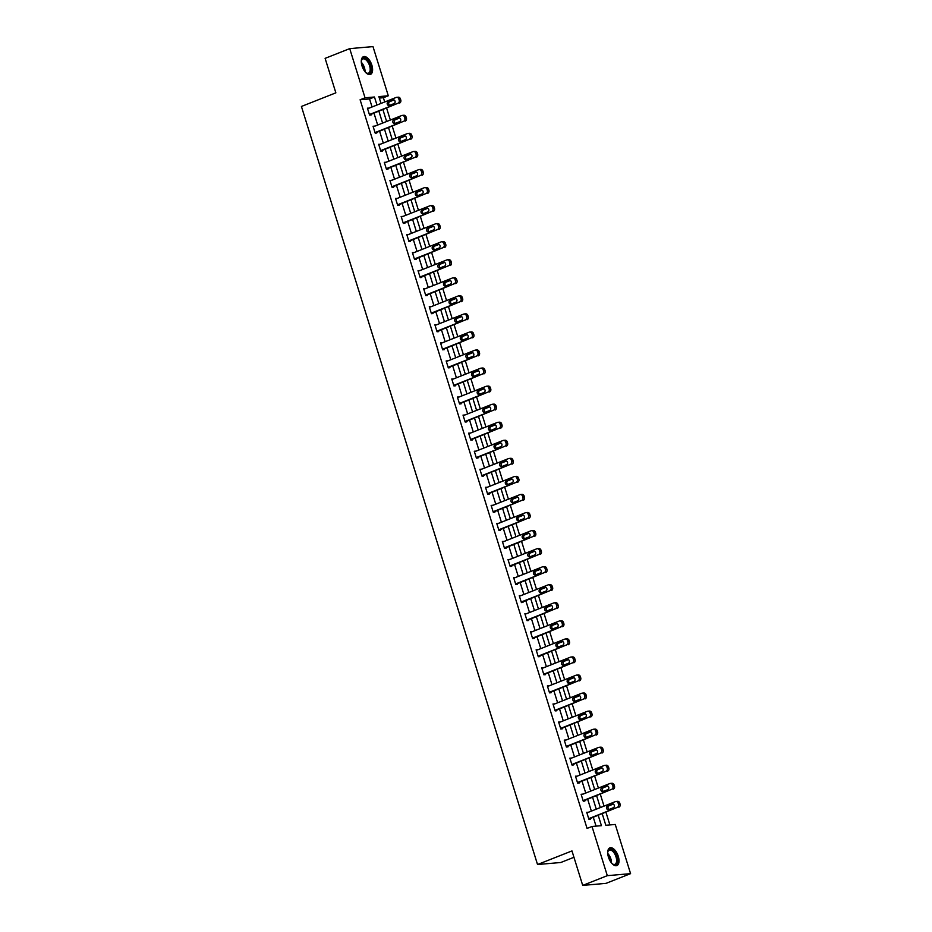 <?xml version="1.0" encoding="UTF-8"?>
<svg xmlns="http://www.w3.org/2000/svg" width="932" height="932" viewBox="0 0 932 932"><rect width="100%" height="100%" fill="white"/><g stroke="black" fill="none" stroke-linecap="round" stroke-linejoin="round"><path stroke-width="1.4" d="M608.456 857.149A9.53 4.776 -111.6 0 1 609.854 847.852A9.53 4.776 -111.6 0 1 618.266 856.298A9.53 4.776 -111.6 0 1 616.868 865.583A9.53 4.776 -111.6 0 1 608.456 857.149M362.035 65.986A9.53 4.776 -111.6 0 1 363.433 56.689A9.53 4.776 -111.6 0 1 371.845 65.124A9.53 4.776 -111.6 0 1 370.447 74.42A9.53 4.776 -111.6 0 1 362.035 65.986M573.961 857.289L560.796 862.496L537.531 864.523L301.42 106.458L335.858 92.839L325.117 58.355L349.721 48.627L372.986 46.6L388.306 95.786L378.87 96.613L381.002 103.44M384.706 101.972L383.39 97.732L388.306 95.786M609.878 824.925L605.963 812.331M604.018 806.11L600.336 794.274M598.402 788.053L594.709 776.216M592.775 770.007L589.082 758.17M587.148 751.949L583.467 740.113M581.533 733.892L577.84 722.055M575.906 715.834L572.213 703.998M570.279 697.788L566.598 685.952M564.652 679.731L560.971 667.894M559.037 661.673L555.344 649.837M553.41 643.616L549.729 631.779M547.783 625.57L544.102 613.722M542.168 607.513L538.475 595.676M536.541 589.455L532.859 577.619M530.914 571.398L527.232 559.561M525.298 553.34L521.605 541.504M519.672 535.294L515.978 523.458M514.045 517.237L510.363 505.4M508.418 499.179L504.736 487.343M502.802 481.122L499.109 469.285M497.175 463.076L493.494 451.239M491.548 445.018L487.867 433.182M485.933 426.961L482.24 415.124M480.306 408.903L476.625 397.067M474.679 390.858L470.998 379.021M469.064 372.8L465.371 360.964M463.437 354.743L459.744 342.906M457.81 336.685L454.129 324.849M452.195 318.639L448.502 306.791M446.568 300.582L442.875 288.745M440.941 282.524L437.259 270.688M435.314 264.467L431.632 252.63M429.699 246.409L426.006 234.573M424.072 228.363L420.39 216.527M418.445 210.306L414.763 198.469M412.829 192.248L409.136 180.412M407.202 174.191L403.509 162.354M401.575 156.145L397.894 144.309M395.96 138.087L392.267 126.251M390.333 120.03L386.64 108.194M602.247 813.799L605.823 825.286L615.26 824.459L630.58 873.645L607.314 875.672L591.995 826.486L601.431 825.67L598.227 815.384M607.314 875.672L582.71 885.4L605.986 883.373L630.58 873.645M383.39 97.732L379.336 98.081M372.054 106.982L369.55 98.943L360.113 99.759L587.067 828.432L591.995 826.486M596.049 826.136L593.3 817.329M591.366 811.108L587.684 799.272M585.739 793.062L582.057 781.226M580.123 775.005L576.43 763.168M574.496 756.947L570.815 745.111M568.87 738.89L565.188 727.053M563.254 720.844L559.561 709.007M557.627 702.786L553.934 690.95M552 684.729L548.319 672.892M546.385 666.671L542.692 654.835M540.758 648.625L537.065 636.789M535.131 630.568L531.45 618.732M529.504 612.51L525.823 600.674M523.889 594.453L520.196 582.617M518.262 576.407L514.581 564.559M512.635 558.35L508.954 546.513M507.02 540.292L503.327 528.456M501.393 522.235L497.711 510.398M495.766 504.177L492.084 492.341M490.15 486.131L486.457 474.295M484.524 468.074L480.83 456.237M478.897 450.016L475.215 438.18M473.27 431.959L469.588 420.122M467.654 413.913L463.961 402.076M462.027 395.855L458.346 384.019M456.4 377.798L452.719 365.961M450.785 359.74L447.092 347.904M445.158 341.695L441.477 329.858M439.531 323.637L435.85 311.801M433.916 305.579L430.223 293.743M428.289 287.522L424.596 275.686M422.662 269.476L418.981 257.628M417.047 251.419L413.354 239.582M411.42 233.361L407.727 221.525M405.793 215.304L402.111 203.467M400.166 197.246L396.484 185.41M394.551 179.2L390.858 167.364M388.924 161.143L385.242 149.306M383.297 143.085L379.615 131.249M377.681 125.028L373.988 113.191M369.037 108.17L367.418 108.159L369.573 115.102L371.146 114.962L370.971 114.391M374.652 126.228L373.045 126.216L375.2 133.16L376.773 133.02L376.598 132.449M380.279 144.285L378.66 144.274L380.827 151.217L382.4 151.077L382.213 150.495M385.906 162.331L384.287 162.319L386.454 169.275L388.027 169.135L387.84 168.552M391.533 180.389L389.914 180.377L392.069 187.32L393.642 187.192L393.467 186.61M397.149 198.446L395.529 198.434L397.696 205.378L399.269 205.238L399.082 204.667M402.775 216.504L401.156 216.492L403.323 223.435L404.896 223.296L404.709 222.713M408.402 234.549L406.783 234.549L408.938 241.493L410.511 241.353L410.336 240.771M414.018 252.607L412.398 252.595L414.565 259.539L416.138 259.411L415.963 258.828M419.645 270.664L418.025 270.653L420.192 277.596L421.765 277.456L421.579 276.886M425.272 288.722L423.652 288.71L425.808 295.654L427.38 295.514L427.205 294.931M430.887 306.768L429.268 306.768L431.434 313.711L433.007 313.571L432.832 312.989M436.514 324.825L434.895 324.814L437.061 331.757L438.634 331.629L438.448 331.046M442.141 342.883L440.521 342.871L442.688 349.815L444.249 349.675L444.075 349.104M447.756 360.94L446.148 360.929L448.304 367.872L449.876 367.732L449.702 367.161M453.383 378.998L451.764 378.986L453.931 385.93L455.503 385.79L455.317 385.207M459.01 397.044L457.391 397.032L459.558 403.975L461.13 403.847L460.944 403.265M464.637 415.101L463.018 415.09L465.173 422.033L466.746 421.893L466.571 421.322M470.252 433.159L468.633 433.147L470.8 440.09L472.373 439.951L472.198 439.38M475.879 451.216L474.26 451.205L476.427 458.148L478 458.008L477.813 457.426M481.506 469.262L479.887 469.25L482.042 476.205L483.615 476.066L483.44 475.483M487.121 487.32L485.502 487.308L487.669 494.251L489.242 494.123L489.067 493.541M492.748 505.377L491.129 505.365L493.296 512.309L494.869 512.169L494.682 511.598M498.375 523.435L496.756 523.423L498.923 530.366L500.484 530.226L500.309 529.644M503.991 541.48L502.383 541.48L504.538 548.424L506.111 548.284L505.936 547.701M509.618 559.538L507.998 559.526L510.165 566.47L511.738 566.341L511.552 565.759M515.245 577.595L513.625 577.584L515.792 584.527L517.365 584.387L517.178 583.816M520.872 595.653L519.252 595.641L521.407 602.585L522.98 602.445L522.805 601.862M526.487 613.699L524.867 613.699L527.034 620.642L528.607 620.502L528.421 619.92M532.114 631.756L530.494 631.745L532.661 638.688L534.234 638.56L534.048 637.977M537.741 649.814L536.121 649.802L538.277 656.745L539.849 656.606L539.675 656.035M543.356 667.871L541.737 667.86L543.904 674.803L545.476 674.663L545.302 674.092M548.983 685.929L547.364 685.917L549.53 692.86L551.103 692.721L550.917 692.138M554.61 703.975L552.991 703.963L555.146 710.906L556.719 710.778L556.544 710.196M560.225 722.032L558.618 722.02L560.773 728.964L562.346 728.824L562.171 728.253M565.852 740.09L564.233 740.078L566.4 747.021L567.972 746.882L567.786 746.311M571.479 758.147L569.86 758.135L572.027 765.079L573.599 764.939L573.413 764.357M577.106 776.193L575.487 776.181L577.642 783.136L579.215 782.997L579.04 782.414M582.721 794.25L581.102 794.239L583.269 801.182L584.842 801.054L584.655 800.472M588.348 812.308L586.729 812.296L588.896 819.24L590.469 819.1L590.282 818.529M582.71 885.4L571.968 850.916L537.531 864.523M360.113 99.759L365.041 97.813L349.721 48.627M376.971 105.036L374.466 96.998L365.041 97.813M596.282 809.174L592.601 797.338M590.667 791.117L586.974 779.28M585.04 773.059L581.358 761.223M579.413 755.002L575.731 743.165M573.797 736.944L570.104 725.108M568.17 718.898L564.489 707.062M562.544 700.841L558.862 689.004M556.928 682.783L553.235 670.947M551.301 664.726L547.608 652.889M545.674 646.68L541.993 634.843M540.047 628.622L536.366 616.786M534.432 610.565L530.739 598.728M528.805 592.507L525.124 580.671M523.178 574.462L519.497 562.625M517.563 556.404L513.87 544.568M511.936 538.346L508.255 526.51M506.309 520.289L502.628 508.453M500.694 502.243L497.001 490.407M495.067 484.186L491.374 472.349M489.44 466.128L485.758 454.292M483.813 448.071L480.131 436.234M478.198 430.013L474.505 418.177M472.571 411.967L468.889 400.131M466.944 393.91L463.262 382.073M461.328 375.852L457.635 364.016M455.701 357.795L452.02 345.958M450.074 339.749L446.393 327.913M444.459 321.691L440.766 309.855M438.832 303.634L435.139 291.798M433.205 285.576L429.524 273.74M427.59 267.531L423.897 255.694M421.963 249.473L418.27 237.637M416.336 231.416L412.655 219.579M410.709 213.358L407.028 201.522M405.094 195.312L401.401 183.476M399.467 177.255L395.785 165.418M393.84 159.197L390.159 147.361M388.225 141.14L384.532 129.303M382.598 123.082L378.905 111.246M382.935 109.661L386.629 121.498M388.562 127.719L392.244 139.555M394.178 145.765L397.871 157.601M399.805 163.822L403.498 175.659M405.432 181.88L409.113 193.716M411.059 199.937L414.74 211.774M416.674 217.983L420.367 229.82M422.301 236.041L425.982 247.877M427.928 254.098L431.609 265.935M433.543 272.156L437.236 283.992M439.17 290.213L442.863 302.05M444.797 308.259L448.478 320.095M450.412 326.317L454.105 338.153M456.039 344.374L459.732 356.21M461.666 362.432L465.348 374.268M467.293 380.477L470.975 392.314M472.908 398.535L476.602 410.371M478.535 416.592L482.217 428.429M484.162 434.65L487.844 446.486M489.778 452.696L493.471 464.532M495.405 470.753L499.098 482.59M501.032 488.811L504.713 500.647M506.647 506.868L510.34 518.705M512.274 524.914L515.967 536.75M517.901 542.972L521.582 554.808M523.528 561.029L527.209 572.865M529.143 579.087L532.836 590.923M534.77 597.132L538.451 608.98M540.397 615.19L544.078 627.026M546.012 633.247L549.705 645.084M551.639 651.305L555.321 663.141M557.266 669.362L560.947 681.199M562.881 687.408L566.574 699.245M568.508 705.466L572.201 717.302M574.135 723.523L577.817 735.36M579.762 741.581L583.444 753.417M585.378 759.627L589.071 771.463M591.005 777.684L594.686 789.521M596.631 795.742L600.313 807.578M369.55 98.943L374.466 96.998M367.546 108.59L368.99 108.019M373.173 126.647L374.606 126.076M378.8 144.705L380.233 144.134M384.415 162.75L385.86 162.191M390.042 180.808L391.487 180.237M395.669 198.865L397.102 198.295M401.296 216.923L402.729 216.352M406.911 234.981L408.356 234.41M412.538 253.026L413.971 252.467M418.165 271.084L419.598 270.513M423.78 289.141L425.225 288.57M429.407 307.199L430.84 306.628M435.034 325.245L436.467 324.685M440.65 343.302L442.094 342.731M446.277 361.36L447.721 360.789M451.904 379.417L453.336 378.846M457.519 397.463L458.963 396.904M463.146 415.521L464.59 414.95M468.773 433.578L470.206 433.007M474.4 451.636L475.833 451.065M480.015 469.681L481.46 469.122M485.642 487.739L487.075 487.168M491.269 505.796L492.702 505.226M496.884 523.854L498.329 523.283M502.511 541.911L503.956 541.341M508.138 559.957L509.571 559.398M513.753 578.015L515.198 577.444M519.38 596.072L520.825 595.501M525.007 614.13L526.44 613.559M530.634 632.176L532.067 631.616M536.25 650.233L537.694 649.662M541.876 668.291L543.309 667.72M547.503 686.348L548.936 685.777M553.119 704.394L554.563 703.835M558.746 722.451L560.179 721.881M564.373 740.509L565.806 739.938M569.988 758.566L571.433 757.996M575.615 776.612L577.059 776.053M581.242 794.67L582.675 794.099M586.869 812.727L588.302 812.156M367.592 108.741L396.147 97.452A2.447 2.097 -95 0 1 398.838 98.99L399.199 100.143A2.447 2.097 -95 0 1 397.952 103.242L369.398 114.531M369.538 114.962L397.952 103.242M392.931 99.899A1.957 1.678 85 0 1 394.085 103.603L389.366 105.467A1.957 1.678 85 0 1 388.213 101.763L393.758 99.829M389.797 105.293A1.957 1.678 85 0 1 389.786 101.623L394.073 99.922M396.659 97.336L398.232 97.196A2.447 2.097 85 0 1 400.411 98.85L400.772 100.015A2.447 2.097 85 0 1 399.525 103.103M361.29 61.594A8.248 4.124 -111.6 0 1 361.453 60.487A8.248 4.124 -111.6 0 1 361.919 59.287A8.248 4.124 -111.6 0 1 368.606 61.64A8.248 4.124 -111.6 0 1 370.377 72.451A8.248 4.124 -111.6 0 1 366.404 72.999A8.248 4.124 -111.6 0 1 365.519 72.312M366.148 72.824A7.642 3.821 68.4 0 0 368.466 73.162A7.642 3.821 68.4 0 0 369.573 72.148A7.642 3.821 68.4 0 0 368.629 63.353A7.642 3.821 68.4 0 0 362.851 58.961A7.642 3.821 68.4 0 0 361.744 59.963A7.642 3.821 68.4 0 0 361.395 60.79M369.864 74.572A9.471 4.742 68.4 0 0 371.006 73.418A9.471 4.742 68.4 0 0 369.946 62.735A9.471 4.742 68.4 0 0 362.909 56.98M607.711 852.757A8.248 4.124 -111.6 0 1 607.874 851.65A8.248 4.124 -111.6 0 1 611.998 849.704A8.248 4.124 -111.6 0 1 616.821 856.659A8.248 4.124 -111.6 0 1 612.825 864.174A8.248 4.124 -111.6 0 1 611.94 863.486M612.569 863.987A7.642 3.821 68.4 0 0 614.887 864.337A7.642 3.821 68.4 0 0 616.017 856.881A7.642 3.821 68.4 0 0 609.272 850.124A7.642 3.821 68.4 0 0 607.815 851.964M616.285 865.735A9.471 4.742 68.4 0 0 617.45 856.613A9.471 4.742 68.4 0 0 609.33 848.143M373.219 126.799L401.774 115.51A2.447 2.097 -95 0 1 404.465 117.048L404.826 118.201A2.447 2.097 -95 0 1 403.579 121.3L375.025 132.577M375.153 133.008L403.579 121.3M398.558 117.945A1.957 1.678 85 0 1 399.712 121.649L394.982 123.525A1.957 1.678 85 0 1 393.828 119.82L399.385 117.875M395.413 123.35A1.957 1.678 85 0 1 395.401 119.68L399.7 117.98M402.286 115.393L403.859 115.253A2.447 2.097 85 0 1 406.037 116.908L406.399 118.061A2.447 2.097 85 0 1 405.152 121.16M378.846 144.844L407.401 133.567A2.447 2.097 -95 0 1 410.092 135.105L410.453 136.258A2.447 2.097 -95 0 1 409.206 139.346L380.64 150.635M380.78 151.066L409.206 139.346M404.185 136.002A1.957 1.678 85 0 1 405.338 139.707L400.609 141.571A1.957 1.678 85 0 1 399.455 137.866L405.001 135.932M401.04 141.408A1.957 1.678 85 0 1 401.028 137.738L405.327 136.037M407.901 133.439L409.474 133.311A2.447 2.097 85 0 1 411.664 134.965L412.026 136.119A2.447 2.097 85 0 1 410.767 139.218M384.462 162.902L413.027 151.613A2.447 2.097 -95 0 1 415.707 153.151L416.068 154.316A2.447 2.097 -95 0 1 414.822 157.403L386.267 168.692M386.407 169.123L414.822 157.403M409.8 154.06A1.957 1.678 85 0 1 410.954 157.764L406.236 159.628A1.957 1.678 85 0 1 405.082 155.924L410.628 153.99M406.667 159.465A1.957 1.678 85 0 1 406.655 155.784L410.942 154.095M413.528 151.497L415.101 151.357A2.447 2.097 85 0 1 417.28 153.023L417.641 154.176A2.447 2.097 85 0 1 416.394 157.263M390.089 180.959L418.643 169.671A2.447 2.097 -95 0 1 421.334 171.208L421.695 172.362A2.447 2.097 -95 0 1 420.448 175.461L391.894 186.75M392.023 187.181L420.448 175.461M415.427 172.117A1.957 1.678 85 0 1 416.581 175.822L411.862 177.686A1.957 1.678 85 0 1 410.709 173.981L416.255 172.047M412.282 177.511A1.957 1.678 85 0 1 412.282 173.841L416.569 172.152M419.155 169.554L420.728 169.414A2.447 2.097 85 0 1 422.907 171.069L423.268 172.234A2.447 2.097 85 0 1 422.021 175.321M395.716 199.017L424.27 187.728A2.447 2.097 -95 0 1 426.961 189.266L427.322 190.419A2.447 2.097 -95 0 1 426.075 193.518L397.51 204.795M397.649 205.226L426.075 193.518M421.054 190.175A1.957 1.678 85 0 1 422.208 193.868L417.478 195.743A1.957 1.678 85 0 1 416.324 192.039L421.87 190.093M417.909 195.569A1.957 1.678 85 0 1 417.897 191.899L422.196 190.198M424.782 187.612L426.355 187.472A2.447 2.097 85 0 1 428.534 189.126L428.895 190.279A2.447 2.097 85 0 1 427.648 193.378M401.331 217.063L429.897 205.786A2.447 2.097 -95 0 1 432.576 207.323L432.937 208.477A2.447 2.097 -95 0 1 431.691 211.564L403.137 222.853M403.276 223.284L431.691 211.564M426.67 208.22A1.957 1.678 85 0 1 427.823 211.925L423.105 213.789A1.957 1.678 85 0 1 421.951 210.096L427.497 208.151M423.536 213.626A1.957 1.678 85 0 1 423.524 209.956L427.823 208.255M430.398 205.657L431.97 205.529A2.447 2.097 85 0 1 434.149 207.184L434.51 208.337A2.447 2.097 85 0 1 433.263 211.436M406.958 235.12L435.512 223.831A2.447 2.097 -95 0 1 438.203 225.369L438.564 226.534A2.447 2.097 -95 0 1 437.318 229.621L408.764 240.91M408.892 241.341L437.318 229.621M432.297 226.278A1.957 1.678 85 0 1 433.45 229.983L428.732 231.847A1.957 1.678 85 0 1 427.578 228.142L433.124 226.208M429.151 231.684A1.957 1.678 85 0 1 429.151 228.014L433.438 226.313M436.025 223.715L437.597 223.575A2.447 2.097 85 0 1 439.776 225.241L440.137 226.394A2.447 2.097 85 0 1 438.89 229.482M412.585 253.178L441.139 241.889A2.447 2.097 -95 0 1 443.83 243.427L444.191 244.592A2.447 2.097 -95 0 1 442.945 247.679L414.39 258.968M414.519 259.399L442.945 247.679M437.923 244.335A1.957 1.678 85 0 1 439.077 248.04L434.347 249.904A1.957 1.678 85 0 1 433.194 246.199L438.751 244.266M434.778 249.729A1.957 1.678 85 0 1 434.766 246.06L439.065 244.37M441.652 241.772L443.224 241.633A2.447 2.097 85 0 1 445.403 243.287L445.764 244.452A2.447 2.097 85 0 1 444.517 247.539M418.212 271.235L446.766 259.946A2.447 2.097 -95 0 1 449.457 261.484L449.807 262.638A2.447 2.097 -95 0 1 448.56 265.736L420.006 277.014M420.146 277.445L448.56 265.736M443.539 262.393A1.957 1.678 85 0 1 444.692 266.086L439.974 267.962A1.957 1.678 85 0 1 438.821 264.257L444.366 262.311M440.405 267.787A1.957 1.678 85 0 1 440.393 264.117L444.692 262.416M447.267 259.83L448.84 259.69A2.447 2.097 85 0 1 451.018 261.344L451.379 262.498A2.447 2.097 85 0 1 450.133 265.597M423.827 289.293L452.381 278.004A2.447 2.097 -95 0 1 455.072 279.542L455.433 280.695A2.447 2.097 -95 0 1 454.187 283.782L425.633 295.071M425.761 295.502L454.187 283.782M449.166 280.439A1.957 1.678 85 0 1 450.319 284.144L445.601 286.007A1.957 1.678 85 0 1 444.447 282.314L449.993 280.369M446.032 285.844A1.957 1.678 85 0 1 446.02 282.175L450.307 280.474M452.894 277.876L454.467 277.748A2.447 2.097 85 0 1 456.645 279.402L457.006 280.555A2.447 2.097 85 0 1 455.76 283.654M429.454 307.339L458.008 296.061A2.447 2.097 -95 0 1 460.699 297.588L461.06 298.753A2.447 2.097 -95 0 1 459.814 301.84L431.26 313.129M431.388 313.56L459.814 301.84M454.793 298.496A1.957 1.678 85 0 1 455.946 302.201L451.216 304.065A1.957 1.678 85 0 1 450.063 300.36L455.62 298.426M451.647 303.902A1.957 1.678 85 0 1 451.636 300.232L455.934 298.531M458.521 295.933L460.093 295.793A2.447 2.097 85 0 1 462.272 297.459L462.633 298.613A2.447 2.097 85 0 1 461.387 301.7M435.081 325.396L463.635 314.107A2.447 2.097 -95 0 1 466.326 315.645L466.687 316.81A2.447 2.097 -95 0 1 465.441 319.897L436.875 331.186M437.015 331.617L465.441 319.897M460.42 316.554A1.957 1.678 85 0 1 461.573 320.258L456.843 322.123A1.957 1.678 85 0 1 455.69 318.418L461.235 316.484M457.274 321.948A1.957 1.678 85 0 1 457.262 318.278L461.561 316.589M464.136 313.991L465.709 313.851A2.447 2.097 85 0 1 467.899 315.505L468.26 316.67A2.447 2.097 85 0 1 467.002 319.758M440.696 343.454L469.25 332.165A2.447 2.097 -95 0 1 471.942 333.703L472.303 334.856A2.447 2.097 -95 0 1 471.056 337.955L442.502 349.244M442.642 349.675L471.056 337.955M466.035 334.611A1.957 1.678 85 0 1 467.188 338.316L462.47 340.18A1.957 1.678 85 0 1 461.317 336.475L466.862 334.53M462.901 340.005A1.957 1.678 85 0 1 462.889 336.336L467.177 334.635M469.763 332.048L471.336 331.909A2.447 2.097 85 0 1 473.514 333.563L473.875 334.728A2.447 2.097 85 0 1 472.629 337.815M446.323 361.511L474.877 350.222A2.447 2.097 -95 0 1 477.568 351.76L477.93 352.913A2.447 2.097 -95 0 1 476.683 356.012L448.129 367.29M448.257 367.721L476.683 356.012M471.662 352.657A1.957 1.678 85 0 1 472.815 356.362L468.097 358.238A1.957 1.678 85 0 1 466.944 354.533L472.489 352.587M468.516 358.063A1.957 1.678 85 0 1 468.505 354.393L472.804 352.692M475.39 350.094L476.963 349.966A2.447 2.097 85 0 1 479.141 351.62L479.502 352.774A2.447 2.097 85 0 1 478.256 355.873M451.95 379.557L480.504 368.28A2.447 2.097 -95 0 1 483.195 369.818L483.557 370.971A2.447 2.097 -95 0 1 482.31 374.058L453.744 385.347M453.884 385.778L482.31 374.058M477.289 370.715A1.957 1.678 85 0 1 478.442 374.419L473.712 376.283A1.957 1.678 85 0 1 472.559 372.579L478.104 370.645M474.143 376.12A1.957 1.678 85 0 1 474.132 372.45L478.431 370.75M481.017 368.152L482.578 368.012A2.447 2.097 85 0 1 484.768 369.678L485.129 370.831A2.447 2.097 85 0 1 483.883 373.93M457.565 397.615L486.131 386.326A2.447 2.097 -95 0 1 488.811 387.863L489.172 389.028A2.447 2.097 -95 0 1 487.925 392.116L459.371 403.405M459.511 403.836L487.925 392.116M482.904 388.772A1.957 1.678 85 0 1 484.058 392.477L479.339 394.341A1.957 1.678 85 0 1 478.186 390.636L483.731 388.702M479.77 394.178A1.957 1.678 85 0 1 479.759 390.496L484.058 388.807M486.632 386.209L488.205 386.069A2.447 2.097 85 0 1 490.383 387.724L490.745 388.889A2.447 2.097 85 0 1 489.498 391.976M463.192 415.672L491.747 404.383A2.447 2.097 -95 0 1 494.438 405.921L494.799 407.074A2.447 2.097 -95 0 1 493.552 410.173L464.998 421.462M465.126 421.893L493.552 410.173M488.531 406.83A1.957 1.678 85 0 1 489.684 410.534L484.966 412.398A1.957 1.678 85 0 1 483.813 408.694L489.358 406.76M485.386 412.224A1.957 1.678 85 0 1 485.386 408.554L489.673 406.853M492.259 404.267L493.832 404.127A2.447 2.097 85 0 1 496.01 405.781L496.372 406.946A2.447 2.097 85 0 1 495.125 410.033M468.819 433.73L497.373 422.441A2.447 2.097 -95 0 1 500.065 423.978L500.426 425.132A2.447 2.097 -95 0 1 499.179 428.231L470.625 439.508M470.753 439.939L499.179 428.231M494.158 424.875A1.957 1.678 85 0 1 495.311 428.58L490.582 430.456A1.957 1.678 85 0 1 489.428 426.751L494.974 424.806M491.013 430.281A1.957 1.678 85 0 1 491.001 426.611L495.3 424.91M497.886 422.324L499.459 422.184A2.447 2.097 85 0 1 501.637 423.839L501.998 424.992A2.447 2.097 85 0 1 500.752 428.091M474.446 451.775L503 440.498A2.447 2.097 -95 0 1 505.68 442.036L506.041 443.189A2.447 2.097 -95 0 1 504.795 446.277L476.24 457.565M476.38 457.996L504.795 446.277M499.773 442.933A1.957 1.678 85 0 1 500.927 446.638L496.208 448.502A1.957 1.678 85 0 1 495.055 444.797L500.601 442.863M496.64 448.339A1.957 1.678 85 0 1 496.628 444.669L500.927 442.968M503.501 440.37L505.074 440.242A2.447 2.097 85 0 1 507.253 441.896L507.614 443.05A2.447 2.097 85 0 1 506.367 446.148M480.062 469.833L508.616 458.544A2.447 2.097 -95 0 1 511.307 460.082L511.668 461.247A2.447 2.097 -95 0 1 510.421 464.334L481.867 475.623M481.995 476.054L510.421 464.334M505.4 460.99A1.957 1.678 85 0 1 506.554 464.695L501.835 466.559A1.957 1.678 85 0 1 500.682 462.855L506.227 460.921M502.255 466.396A1.957 1.678 85 0 1 502.255 462.715L506.542 461.025M509.128 458.428L510.701 458.288A2.447 2.097 85 0 1 512.88 459.954L513.241 461.107A2.447 2.097 85 0 1 511.994 464.194M485.688 487.89L514.243 476.602A2.447 2.097 -95 0 1 516.934 478.139L517.295 479.293A2.447 2.097 -95 0 1 516.048 482.392L487.494 493.68M487.622 494.111L516.048 482.392M511.027 479.048A1.957 1.678 85 0 1 512.181 482.753L507.451 484.617A1.957 1.678 85 0 1 506.297 480.912L511.854 478.978M507.882 484.442A1.957 1.678 85 0 1 507.87 480.772L512.169 479.083M514.755 476.485L516.328 476.345A2.447 2.097 85 0 1 518.507 478L518.868 479.165A2.447 2.097 85 0 1 517.621 482.252M491.315 505.948L519.87 494.659A2.447 2.097 -95 0 1 522.561 496.197L522.922 497.35A2.447 2.097 -95 0 1 521.664 500.449L493.11 511.726M493.249 512.157L521.664 500.449M516.654 497.106A1.957 1.678 85 0 1 517.808 500.799L513.078 502.674A1.957 1.678 85 0 1 511.924 498.97L517.47 497.024M513.509 502.499A1.957 1.678 85 0 1 513.497 498.83L517.796 497.129M520.371 494.543L521.943 494.403A2.447 2.097 85 0 1 524.134 496.057L524.483 497.21A2.447 2.097 85 0 1 523.236 500.309M496.931 523.994L525.485 512.716A2.447 2.097 -95 0 1 528.176 514.254L528.537 515.408A2.447 2.097 -95 0 1 527.291 518.495L498.737 529.784M498.876 530.215L527.291 518.495M522.269 515.151A1.957 1.678 85 0 1 523.423 518.856L518.705 520.72A1.957 1.678 85 0 1 517.551 517.027L523.097 515.081M519.136 520.557A1.957 1.678 85 0 1 519.124 516.887L523.411 515.186M525.998 512.588L527.57 512.46A2.447 2.097 85 0 1 529.749 514.115L530.11 515.268A2.447 2.097 85 0 1 528.863 518.367M502.558 542.051L531.112 530.762A2.447 2.097 -95 0 1 533.803 532.3L534.164 533.465A2.447 2.097 -95 0 1 532.918 536.552L504.363 547.841M504.492 548.272L532.918 536.552M527.896 533.209A1.957 1.678 85 0 1 529.05 536.914L524.332 538.778A1.957 1.678 85 0 1 523.178 535.073L528.724 533.139M524.751 538.614A1.957 1.678 85 0 1 524.739 534.945L529.038 533.244M531.624 530.646L533.197 530.506A2.447 2.097 85 0 1 535.376 532.172L535.737 533.325A2.447 2.097 85 0 1 534.49 536.413M508.185 560.109L536.739 548.82A2.447 2.097 -95 0 1 539.43 550.358L539.791 551.511A2.447 2.097 -95 0 1 538.545 554.61L509.979 565.899M510.119 566.33L538.545 554.61M533.523 551.266A1.957 1.678 85 0 1 534.677 554.971L529.947 556.835A1.957 1.678 85 0 1 528.793 553.13L534.339 551.196M530.378 556.66A1.957 1.678 85 0 1 530.366 552.991L534.665 551.301M537.251 548.703L538.812 548.564A2.447 2.097 85 0 1 541.003 550.218L541.364 551.383A2.447 2.097 85 0 1 540.117 554.47M513.8 578.166L542.366 566.877A2.447 2.097 -95 0 1 545.045 568.415L545.406 569.568A2.447 2.097 -95 0 1 544.16 572.667L515.606 583.945M515.745 584.376L544.16 572.667M539.139 569.324A1.957 1.678 85 0 1 540.292 573.017L535.574 574.893A1.957 1.678 85 0 1 534.42 571.188L539.966 569.242M536.005 574.718A1.957 1.678 85 0 1 535.993 571.048L540.292 569.347M542.867 566.761L544.439 566.621A2.447 2.097 85 0 1 546.618 568.275L546.979 569.429A2.447 2.097 85 0 1 545.733 572.528M519.427 596.224L547.981 584.935A2.447 2.097 -95 0 1 550.672 586.473L551.033 587.626A2.447 2.097 -95 0 1 549.787 590.713L521.233 602.002M521.361 602.433L549.787 590.713M544.766 587.37A1.957 1.678 85 0 1 545.919 591.074L541.201 592.938A1.957 1.678 85 0 1 540.047 589.245L545.593 587.3M541.62 592.775A1.957 1.678 85 0 1 541.62 589.106L545.907 587.405M548.494 584.807L550.066 584.679A2.447 2.097 85 0 1 552.245 586.333L552.606 587.486A2.447 2.097 85 0 1 551.36 590.585M525.054 614.27L553.608 602.992A2.447 2.097 -95 0 1 556.299 604.519L556.66 605.683A2.447 2.097 -95 0 1 555.414 608.771L526.86 620.06M526.988 620.491L555.414 608.771M550.393 605.427A1.957 1.678 85 0 1 551.546 609.132L546.816 610.996A1.957 1.678 85 0 1 545.663 607.291L551.208 605.357M547.247 610.833A1.957 1.678 85 0 1 547.235 607.163L551.534 605.462M554.121 602.864L555.693 602.724A2.447 2.097 85 0 1 557.872 604.39L558.233 605.544A2.447 2.097 85 0 1 556.987 608.631M530.681 632.327L559.235 621.038A2.447 2.097 -95 0 1 561.914 622.576L562.276 623.741A2.447 2.097 -95 0 1 561.029 626.828L532.475 638.117M532.615 638.548L561.029 626.828M556.008 623.485A1.957 1.678 85 0 1 557.161 627.189L552.443 629.053A1.957 1.678 85 0 1 551.29 625.349L556.835 623.415M552.874 628.879A1.957 1.678 85 0 1 552.862 625.209L557.161 623.52M559.736 620.922L561.309 620.782A2.447 2.097 85 0 1 563.487 622.436L563.848 623.601A2.447 2.097 85 0 1 562.602 626.688M536.296 650.385L564.85 639.096A2.447 2.097 -95 0 1 567.541 640.634L567.903 641.787A2.447 2.097 -95 0 1 566.656 644.886L538.102 656.175M538.23 656.606L566.656 644.886M561.635 641.542A1.957 1.678 85 0 1 562.788 645.247L558.07 647.111A1.957 1.678 85 0 1 556.917 643.406L562.462 641.461M558.489 646.936A1.957 1.678 85 0 1 558.489 643.266L562.777 641.566M565.363 638.979L566.936 638.839A2.447 2.097 85 0 1 569.114 640.494L569.475 641.659A2.447 2.097 85 0 1 568.229 644.746M541.923 668.442L570.477 657.153A2.447 2.097 -95 0 1 573.168 658.691L573.529 659.844A2.447 2.097 -95 0 1 572.283 662.943L543.729 674.22M543.857 674.652L572.283 662.943M567.262 659.588A1.957 1.678 85 0 1 568.415 663.293L563.685 665.168A1.957 1.678 85 0 1 562.532 661.464L568.089 659.518M564.116 664.994A1.957 1.678 85 0 1 564.105 661.324L568.404 659.623M570.99 657.025L572.563 656.897A2.447 2.097 85 0 1 574.741 658.551L575.102 659.705A2.447 2.097 85 0 1 573.856 662.803M547.55 686.488L576.104 675.211A2.447 2.097 -95 0 1 578.795 676.749L579.156 677.902A2.447 2.097 -95 0 1 577.898 680.989L549.344 692.278M549.484 692.709L577.898 680.989M572.889 677.646A1.957 1.678 85 0 1 574.042 681.35L569.312 683.214A1.957 1.678 85 0 1 568.159 679.51L573.704 677.576M569.743 683.051A1.957 1.678 85 0 1 569.732 679.381L574.03 677.681M576.605 675.083L578.178 674.943A2.447 2.097 85 0 1 580.368 676.609L580.718 677.762A2.447 2.097 85 0 1 579.471 680.861M553.165 704.545L581.719 693.257A2.447 2.097 -95 0 1 584.411 694.794L584.772 695.959A2.447 2.097 -95 0 1 583.525 699.047L554.971 710.335M555.111 710.767L583.525 699.047M578.504 695.703A1.957 1.678 85 0 1 579.657 699.408L574.939 701.272A1.957 1.678 85 0 1 573.786 697.567L579.331 695.633M575.37 701.109A1.957 1.678 85 0 1 575.359 697.427L579.646 695.738M582.232 693.14L583.805 693A2.447 2.097 85 0 1 585.983 694.655L586.345 695.82A2.447 2.097 85 0 1 585.098 698.907M558.792 722.603L587.346 711.314A2.447 2.097 -95 0 1 590.038 712.852L590.399 714.005A2.447 2.097 -95 0 1 589.152 717.104L560.598 728.393M560.726 728.824L589.152 717.104M584.131 713.761A1.957 1.678 85 0 1 585.284 717.465L580.566 719.329A1.957 1.678 85 0 1 579.401 715.625L584.958 713.691M580.986 719.154A1.957 1.678 85 0 1 580.974 715.485L585.273 713.784M587.859 711.198L589.432 711.058A2.447 2.097 85 0 1 591.61 712.712L591.971 713.877A2.447 2.097 85 0 1 590.725 716.964M564.419 740.66L592.973 729.372A2.447 2.097 -95 0 1 595.664 730.909L596.026 732.063A2.447 2.097 -95 0 1 594.779 735.162L566.213 746.439M566.353 746.87L594.779 735.162M589.758 731.806A1.957 1.678 85 0 1 590.911 735.511L586.181 737.387A1.957 1.678 85 0 1 585.028 733.682L590.573 731.737M586.612 737.212A1.957 1.678 85 0 1 586.601 733.542L590.9 731.841M593.474 729.255L595.047 729.115A2.447 2.097 85 0 1 597.237 730.77L597.598 731.923A2.447 2.097 85 0 1 596.352 735.022M570.034 758.706L598.6 747.429A2.447 2.097 -95 0 1 601.28 748.967L601.641 750.12A2.447 2.097 -95 0 1 600.394 753.207L571.84 764.496M571.98 764.927L600.394 753.207M595.373 749.864A1.957 1.678 85 0 1 596.527 753.569L591.808 755.433A1.957 1.678 85 0 1 590.655 751.728L596.2 749.794M592.239 755.269A1.957 1.678 85 0 1 592.228 751.6L596.527 749.899M599.101 747.301L600.674 747.173A2.447 2.097 85 0 1 602.853 748.827L603.214 749.98A2.447 2.097 85 0 1 601.967 753.079M575.661 776.764L604.216 765.475A2.447 2.097 -95 0 1 606.907 767.013L607.268 768.178A2.447 2.097 -95 0 1 606.021 771.265L577.467 782.554M577.595 782.985L606.021 771.265M601 767.921A1.957 1.678 85 0 1 602.154 771.626L597.435 773.49A1.957 1.678 85 0 1 596.282 769.785L601.827 767.852M597.855 773.327A1.957 1.678 85 0 1 597.855 769.646L602.142 767.956M604.728 765.358L606.301 765.219A2.447 2.097 85 0 1 608.479 766.885L608.841 768.038A2.447 2.097 85 0 1 607.594 771.125M581.288 794.821L609.843 783.532A2.447 2.097 -95 0 1 612.534 785.07L612.895 786.224A2.447 2.097 -95 0 1 611.648 789.322L583.094 800.611M583.222 801.042L611.648 789.322M606.627 785.979A1.957 1.678 85 0 1 607.781 789.684L603.051 791.548A1.957 1.678 85 0 1 601.897 787.843L607.443 785.909M603.482 791.373A1.957 1.678 85 0 1 603.47 787.703L607.769 786.002M610.355 783.416L611.928 783.276A2.447 2.097 85 0 1 614.106 784.93L614.468 786.095A2.447 2.097 85 0 1 613.221 789.183M586.904 812.879L615.469 801.59A2.447 2.097 -95 0 1 618.149 803.128L618.51 804.281A2.447 2.097 -95 0 1 617.264 807.38L588.709 818.657M588.849 819.088L617.264 807.38M612.242 804.036A1.957 1.678 85 0 1 613.396 807.729L608.678 809.605A1.957 1.678 85 0 1 607.524 805.9L613.07 803.955M609.109 809.43A1.957 1.678 85 0 1 609.097 805.761L613.396 804.06M615.97 801.473L617.543 801.334A2.447 2.097 85 0 1 619.722 802.988L620.083 804.141A2.447 2.097 85 0 1 618.836 807.24M400.411 98.85L398.838 98.99M400.772 100.015L399.199 100.143M388.213 101.763L389.786 101.623M361.313 62.304A7.642 3.821 -111.6 0 1 365.053 71.764M364.412 70.914A7.386 3.693 68.4 0 0 361.43 63.376M607.734 853.479A7.642 3.821 -111.6 0 1 610.879 858.908A7.642 3.821 -111.6 0 1 611.474 862.939M610.833 862.077A7.386 3.693 68.4 0 0 610.274 859.118A7.386 3.693 68.4 0 0 607.85 854.539M406.037 116.908L404.465 117.048M406.399 118.061L404.826 118.201M393.828 119.82L395.401 119.68M411.664 134.965L410.092 135.105M412.026 136.119L410.453 136.258M399.455 137.866L401.028 137.738M417.28 153.023L415.707 153.151M417.641 154.176L416.068 154.316M405.082 155.924L406.655 155.784M422.907 171.069L421.334 171.208M423.268 172.234L421.695 172.362M410.709 173.981L412.282 173.841M428.534 189.126L426.961 189.266M428.895 190.279L427.322 190.419M416.324 192.039L417.897 191.899M434.149 207.184L432.576 207.323M434.51 208.337L432.937 208.477M421.951 210.096L423.524 209.956M439.776 225.241L438.203 225.369M440.137 226.394L438.564 226.534M427.578 228.142L429.151 228.014M445.403 243.287L443.83 243.427M445.764 244.452L444.191 244.592M433.194 246.199L434.766 246.06M451.018 261.344L449.457 261.484M451.379 262.498L449.807 262.638M438.821 264.257L440.393 264.117M456.645 279.402L455.072 279.542M457.006 280.555L455.433 280.695M444.447 282.314L446.02 282.175M462.272 297.459L460.699 297.588M462.633 298.613L461.06 298.753M450.063 300.36L451.636 300.232M467.899 315.505L466.326 315.645M468.26 316.67L466.687 316.81M455.69 318.418L457.262 318.278M473.514 333.563L471.942 333.703M473.875 334.728L472.303 334.856M461.317 336.475L462.889 336.336M479.141 351.62L477.568 351.76M479.502 352.774L477.93 352.913M466.944 354.533L468.505 354.393M484.768 369.678L483.195 369.818M485.129 370.831L483.557 370.971M472.559 372.579L474.132 372.45M490.383 387.724L488.811 387.863M490.745 388.889L489.172 389.028M478.186 390.636L479.759 390.496M496.01 405.781L494.438 405.921M496.372 406.946L494.799 407.074M483.813 408.694L485.386 408.554M501.637 423.839L500.065 423.978M501.998 424.992L500.426 425.132M489.428 426.751L491.001 426.611M507.253 441.896L505.68 442.036M507.614 443.05L506.041 443.189M495.055 444.797L496.628 444.669M512.88 459.954L511.307 460.082M513.241 461.107L511.668 461.247M500.682 462.855L502.255 462.715M518.507 478L516.934 478.139M518.868 479.165L517.295 479.293M506.297 480.912L507.87 480.772M524.134 496.057L522.561 496.197M524.483 497.21L522.922 497.35M511.924 498.97L513.497 498.83M529.749 514.115L528.176 514.254M530.11 515.268L528.537 515.408M517.551 517.027L519.124 516.887M535.376 532.172L533.803 532.3M535.737 533.325L534.164 533.465M523.178 535.073L524.739 534.945M541.003 550.218L539.43 550.358M541.364 551.383L539.791 551.511M528.793 553.13L530.366 552.991M546.618 568.275L545.045 568.415M546.979 569.429L545.406 569.568M534.42 571.188L535.993 571.048M552.245 586.333L550.672 586.473M552.606 587.486L551.033 587.626M540.047 589.245L541.62 589.106M557.872 604.39L556.299 604.519M558.233 605.544L556.66 605.683M545.663 607.291L547.235 607.163M563.487 622.436L561.914 622.576M563.848 623.601L562.276 623.741M551.29 625.349L552.862 625.209M569.114 640.494L567.541 640.634M569.475 641.659L567.903 641.787M556.917 643.406L558.489 643.266M574.741 658.551L573.168 658.691M575.102 659.705L573.529 659.844M562.532 661.464L564.105 661.324M580.368 676.609L578.795 676.749M580.718 677.762L579.156 677.902M568.159 679.51L569.732 679.381M585.983 694.655L584.411 694.794M586.345 695.82L584.772 695.959M573.786 697.567L575.359 697.427M591.61 712.712L590.038 712.852M591.971 713.877L590.399 714.005M579.401 715.625L580.974 715.485M597.237 730.77L595.664 730.909M597.598 731.923L596.026 732.063M585.028 733.682L586.601 733.542M602.853 748.827L601.28 748.967M603.214 749.98L601.641 750.12M590.655 751.728L592.228 751.6M608.479 766.885L606.907 767.013M608.841 768.038L607.268 768.178M596.282 769.785L597.855 769.646M614.106 784.93L612.534 785.07M614.468 786.095L612.895 786.224M601.897 787.843L603.47 787.703M619.722 802.988L618.149 803.128M620.083 804.141L618.51 804.281M607.524 805.9L609.097 805.761"/></g></svg>
